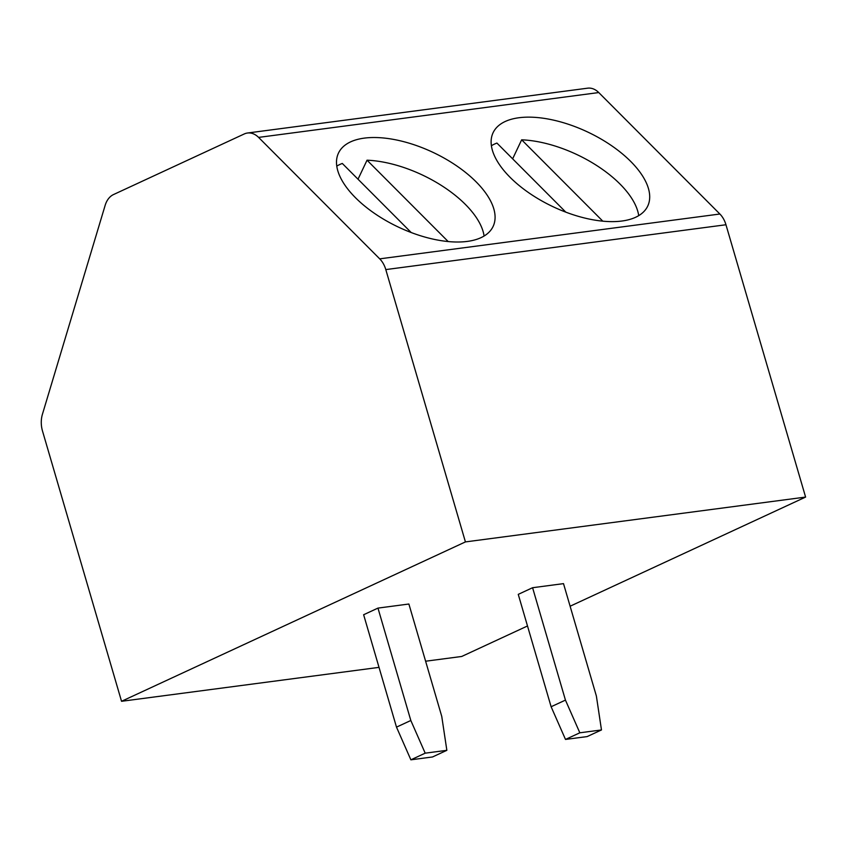 <?xml version="1.0" encoding="UTF-8"?>
<svg xmlns="http://www.w3.org/2000/svg" width="848" height="848" viewBox="0 0 848 848"><rect width="100%" height="100%" fill="white"/><g stroke="black" fill="none" stroke-linecap="round" stroke-linejoin="round"><path stroke-width="1.27" d="M247.468 133.019L587.643 88.181A21.942 15.434 82.5 0 1 598.762 92.559L258.587 137.397A21.942 15.434 -97.5 0 0 247.468 133.019A21.942 15.434 -97.5 0 0 244.256 133.963L113.505 194.563A21.942 15.434 -97.5 0 0 105.152 205.354L42.4 414.365A21.942 15.434 -97.5 0 0 42.506 431.028L121.54 701.296L379.024 667.365M258.587 137.397L379.713 258.852A21.942 15.434 -97.5 0 1 385.798 269.59L465.425 541.914L121.54 701.296M425.611 661.217L461.715 656.469L527.498 625.972M465.425 541.914L805.6 497.076L570.11 606.225M532.586 587.717L563.507 583.636L596.377 696.028L601.476 729.948L587.145 736.583L565.499 739.435L551.115 706.744L518.255 594.363L532.586 587.717L565.446 700.109L551.115 706.744M396.493 727.128L410.877 759.819L432.522 756.967L446.854 750.321L441.755 716.412L408.884 604.02L377.964 608.101L363.633 614.736L396.493 727.128L410.824 720.493L377.964 608.101M598.762 92.559L719.878 214.014A21.942 15.434 82.5 0 1 725.962 224.752L805.6 497.076M476.088 181.822A85.574 41.17 25.4 0 0 396.853 140.058A85.574 41.17 25.4 0 0 338.479 153.085A85.574 41.17 25.4 0 0 355.482 197.722A85.574 41.17 25.4 0 0 434.727 239.475A85.574 41.17 25.4 0 0 493.101 226.458A85.574 41.17 25.4 0 0 476.088 181.822M630.711 161.438A85.574 41.17 25.4 0 0 551.476 119.685A85.574 41.17 25.4 0 0 493.101 132.701A85.574 41.17 25.4 0 0 510.104 177.338A85.574 41.17 25.4 0 0 589.349 219.091A85.574 41.17 25.4 0 0 647.724 206.075A85.574 41.17 25.4 0 0 630.711 161.438M638.714 215.636A85.574 41.17 25.4 0 0 619.994 184.027A85.574 41.17 25.4 0 0 521.658 139.814L512.637 158.83M565.807 212.148L496.917 143.068A85.574 41.17 25.4 0 0 491.395 145.729M602.801 221.169L521.658 139.814M484.091 236.02A85.574 41.17 25.4 0 0 465.372 204.41A85.574 41.17 25.4 0 0 367.036 160.198L358.015 179.214M411.185 232.522L342.295 163.452A85.574 41.17 25.4 0 0 336.773 166.113M448.179 241.553L367.036 160.198M565.446 700.109L579.831 732.799L601.476 729.948M579.831 732.799L565.499 739.435M446.854 750.321L425.198 753.172L410.824 720.493M410.877 759.819L425.198 753.172M725.962 224.752L385.798 269.59M719.878 214.014L379.713 258.852"/></g></svg>
